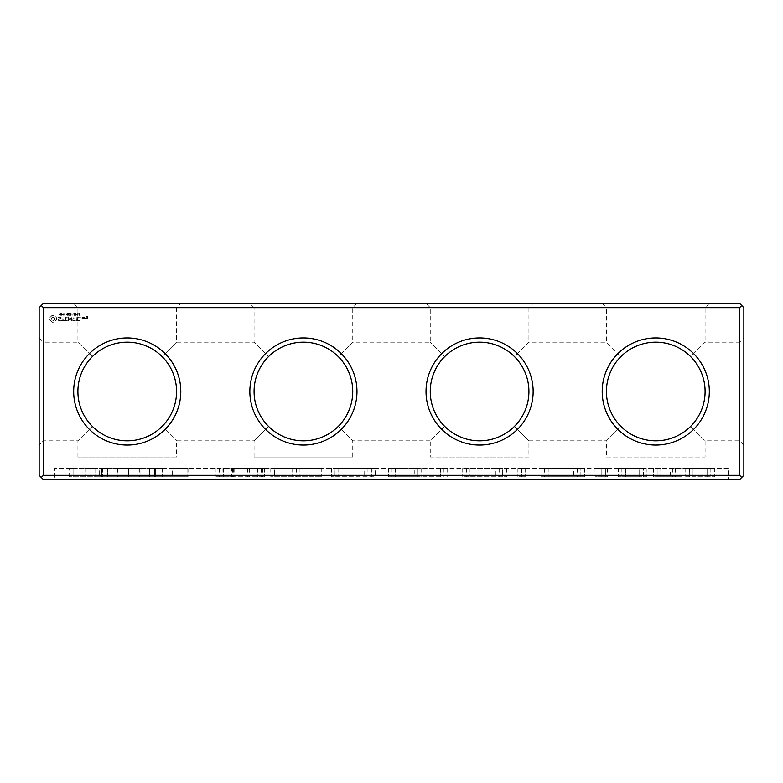 <?xml version="1.0" encoding="UTF-8"?>
<svg xmlns="http://www.w3.org/2000/svg" width="783" height="783" viewBox="0 0 783 783"><rect width="100%" height="100%" fill="white"/><g stroke="black" fill="none" stroke-linecap="round" stroke-linejoin="round"><path stroke-width="0.59" stroke-dasharray="3.92 2.94" d="M739.622 307.641L43.378 307.641L41.264 305.527L43.378 303.413L739.622 303.413L743.85 307.641L743.85 475.359L741.736 477.473L739.622 475.359L739.622 307.641L741.736 305.527M180.795 303.413L73.68 303.413L180.795 303.413L176.567 307.641L77.908 307.641L176.567 307.641L176.567 342.171L162.12 356.617L176.567 342.171L254.084 342.171L268.53 356.617L254.084 342.171L254.084 307.641L352.741 307.641L254.084 307.641L249.855 303.413L356.97 303.413L249.855 303.413M533.145 303.413L426.03 303.413L533.145 303.413L528.916 307.641L430.259 307.641L528.916 307.641L528.916 342.171L514.47 356.617C504.741 347.202 493.114 342.386 479.587 342.171C466.061 342.386 454.434 347.202 444.705 356.617L430.259 342.171L444.705 356.617C454.434 347.202 466.061 342.386 479.587 342.171C493.114 342.386 504.741 347.202 514.47 356.617L528.916 342.171L606.433 342.171L620.88 356.617L606.433 342.171L606.433 307.641L705.091 307.641L606.433 307.641L602.205 303.413L709.32 303.413L602.205 303.413M41.264 305.527L39.15 307.641L39.15 475.359L41.264 477.473L43.378 475.359L739.622 475.359M356.97 303.413L352.741 307.641L352.741 342.171L338.295 356.617C328.566 347.202 316.939 342.386 303.413 342.171C289.886 342.386 278.259 347.202 268.53 356.617C278.259 347.202 289.886 342.386 303.413 342.171C316.939 342.386 328.566 347.202 338.295 356.617L352.741 342.171L430.259 342.171L430.259 307.641L426.03 303.413M709.32 303.413L705.091 307.641L705.091 342.171L690.645 356.617C680.916 347.202 669.289 342.386 655.763 342.171C642.236 342.386 630.609 347.202 620.88 356.617C630.609 347.202 642.236 342.386 655.763 342.171C669.289 342.386 680.916 347.202 690.645 356.617L705.091 342.171L739.622 342.171L739.622 440.829L739.622 342.171L743.85 337.943L743.85 445.057L743.85 337.943M43.378 307.641L43.378 475.359M180.795 391.5A53.557 53.557 0 0 1 100.459 437.883A53.557 53.557 0 0 1 100.459 345.117A53.557 53.557 0 0 1 180.795 391.5M356.97 391.5A53.557 53.557 0 0 1 276.634 437.883A53.557 53.557 0 0 1 276.634 345.117A53.557 53.557 0 0 1 356.97 391.5M533.145 391.5A53.557 53.557 0 0 1 452.809 437.883A53.557 53.557 0 0 1 452.809 345.117A53.557 53.557 0 0 1 533.145 391.5M709.32 391.5A53.557 53.557 0 0 1 628.984 437.883A53.557 53.557 0 0 1 628.984 345.117A53.557 53.557 0 0 1 709.32 391.5M52.471 322.273L49.848 320.081L49.681 318.211L51.874 315.569L53.743 315.402L56.386 317.595L56.552 319.464L54.36 322.107L51.874 322.107L49.848 320.081L49.623 318.838L49.848 317.595L51.874 315.569L54.36 315.569L56.386 317.595L56.611 318.838L56.386 320.081L54.36 322.107L52.471 322.273M59.165 320.766L58.255 320.237L58.255 319.112L60.692 318.25L60.692 317.663L58.451 317.35L60.232 316.9L61.123 317.418L61.123 318.554L58.686 319.415L59.273 320.335L61.005 320.012L60.134 320.766L58.255 320.237L58.255 319.112L60.692 318.25L60.692 317.663L58.451 317.35L60.232 316.9L61.123 317.418L61.123 318.554L58.686 319.415L59.273 320.335L60.927 320.306L59.165 320.766M61.485 320.55L62.767 320.335L62.983 316.9L63.198 320.335L64.48 320.55L61.485 320.55L62.767 320.335L62.983 316.9L63.198 320.335L64.48 320.55L61.485 320.55M67.397 320.766L65.048 320.55L65.263 316.9L67.622 317.115L65.478 317.321L65.478 318.622L67.191 318.838L65.478 319.053L65.478 320.335L67.397 320.766L65.048 320.55L65.048 317.115L67.622 317.115L65.478 317.321L65.478 318.622L67.191 318.838L65.478 319.053L65.478 320.335L67.397 320.766M71.664 320.766L70.137 318.397L68.395 320.55L68.61 316.9L68.826 319.767L70.137 317.761L71.459 319.767L71.889 317.125L71.664 320.766L70.137 318.397L68.395 320.55L68.395 317.125L68.826 319.767L70.137 317.761L71.459 319.767L71.889 317.125L71.664 320.766M75.344 320.55L72.77 320.55L72.985 316.9L73.201 318.622L74.914 318.838L73.201 319.053L73.201 320.335L75.344 320.55L72.77 320.55L72.985 316.9L73.201 318.622L74.914 318.838L73.201 319.053L73.201 320.335L75.344 320.55M76.44 320.541L76.235 316.9L76.44 320.541M79.944 320.55L77.37 320.55L77.586 316.9L79.944 317.115L77.801 317.321L77.801 318.622L79.514 318.838L77.801 319.053L77.801 320.335L79.944 320.55L77.37 320.55L77.586 316.9L79.944 317.115L77.801 317.321L77.801 318.622L79.514 318.838L77.801 319.053L77.801 320.335L79.944 320.55M83.399 316.9L83.605 318.847L82.137 319.053L81.921 317.115L83.605 317.115L83.399 319.053L81.921 318.847L81.921 317.115L83.399 316.9M84.427 318.847L84.212 316.9L84.427 317.976L85.68 318.583L83.996 318.847L84.212 316.9L84.427 317.976L85.68 318.583L84.427 318.847M87.363 319.053L85.885 318.847L85.885 317.781L87.148 317.575L87.148 316.733L85.885 316.9L86.101 316.312L87.579 316.518L87.363 319.053L85.885 318.847L85.885 317.781L87.148 317.575L87.148 316.733L86.101 317.115L85.885 316.518L87.579 316.518L87.363 319.053M59.293 313.954L60.183 313.513L60.33 314.12L59.097 314.835L60.418 315.334L60.653 314.815L59.371 314.883L60.516 314.326L60.457 313.376L59.028 313.954L60.183 313.513L60.33 314.12L59.097 314.835L60.418 315.334L60.653 314.815L59.371 314.883L60.516 314.326L60.457 313.376L59.244 313.415L59.293 313.954M61.103 315.432L62.689 314.825L61.397 314.198L61.397 313.278L61.103 315.432L62.689 314.825L61.103 313.278L61.103 315.432M63.051 315.432L64.47 313.65L64.735 315.432L64.735 313.278L63.325 315.089L63.051 313.278L63.051 315.432L64.47 313.65L64.735 315.432L64.735 313.278L63.325 315.089L63.051 313.278L63.051 315.432M66.389 313.954L67.269 313.513L67.416 314.12L66.183 314.835L67.514 315.334L67.749 314.815L66.457 314.883L67.602 314.326L67.553 313.376L66.115 313.954L67.269 313.513L67.416 314.12L66.183 314.835L67.514 315.334L67.749 314.815L66.457 314.883L67.602 314.326L67.553 313.376L66.34 313.415L66.389 313.954M69.09 315.5L69.99 314.815L68.581 315.02L68.552 313.709L69.57 313.64L69.1 314.453L70.03 314.453L70.03 313.278L68.385 313.464L68.375 315.187L69.09 315.5L69.99 314.815L68.581 315.02L68.552 313.709L69.57 313.64L69.1 314.453L70.03 314.453L70.03 313.278L68.385 313.464L68.375 315.187L69.09 315.5M65.106 314.198L65.831 313.954L65.106 314.198M81.168 317.516L80.669 317.017L81.168 317.516M70.45 315.432L71.87 313.65L72.134 315.432L72.134 313.278L70.724 315.089L70.45 313.278L70.45 315.432L71.87 313.65L72.134 315.432L72.134 313.278L70.724 315.089L70.45 313.278L70.45 315.432M74.17 315.5L74.894 314.394L74.17 313.22L73.553 314.991L74.17 315.5L74.894 314.394L74.17 313.22L73.622 313.562L74.17 315.5M75.834 315.5L76.558 314.394L75.834 313.22L75.217 314.991L75.834 315.5L76.558 314.394L75.834 313.22L75.285 313.562L75.834 315.5M76.988 314.883L77.752 315.432L77.752 313.278L76.988 314.883L77.752 315.432L77.752 313.278L76.988 314.883M79.171 315.5L79.886 314.394L79.171 313.22L78.457 314.345L79.171 315.5L79.758 313.64L78.613 313.562L79.171 315.5M72.506 314.198L73.23 313.954L72.506 314.198M39.15 391.5L39.15 445.057L39.15 391.5M127.237 342.171C140.764 342.386 152.391 347.202 162.12 356.617C171.536 366.346 176.351 377.974 176.567 391.5A49.329 49.329 0 0 1 102.573 434.222A49.329 49.329 0 0 1 102.573 348.778A49.329 49.329 0 0 1 176.567 391.5C176.351 377.974 171.536 366.346 162.12 356.617C143.866 337.581 110.609 337.581 92.355 356.617C102.084 347.202 113.711 342.386 127.237 342.171M39.15 337.943L43.378 342.171L43.378 440.829L43.378 342.171L77.908 342.171L92.355 356.617L77.908 342.171L77.908 307.641L73.68 303.413M41.264 477.473L43.378 479.587L739.622 479.587L741.736 477.473M352.741 391.5A49.329 49.329 0 0 1 278.748 434.222A49.329 49.329 0 0 1 278.748 348.778A49.329 49.329 0 0 1 352.741 391.5C352.526 377.974 347.711 366.346 338.295 356.617C347.711 366.346 352.526 377.974 352.741 391.5C352.526 405.026 347.711 416.654 338.295 426.383C347.711 416.654 352.526 405.026 352.741 391.5M528.916 391.5A49.329 49.329 0 0 1 454.923 434.222A49.329 49.329 0 0 1 454.923 348.778A49.329 49.329 0 0 1 528.916 391.5C528.701 377.974 523.886 366.346 514.47 356.617C523.886 366.346 528.701 377.974 528.916 391.5C528.701 405.026 523.886 416.654 514.47 426.383C523.886 416.654 528.701 405.026 528.916 391.5M705.091 391.5A49.329 49.329 0 0 1 631.098 434.222A49.329 49.329 0 0 1 631.098 348.778A49.329 49.329 0 0 1 705.091 391.5C704.876 405.026 700.061 416.654 690.645 426.383L705.091 440.829L690.645 426.383C700.061 416.654 704.876 405.026 705.091 391.5C704.876 377.974 700.061 366.346 690.645 356.617C700.061 366.346 704.876 377.974 705.091 391.5M162.12 426.383C171.536 416.654 176.351 405.026 176.567 391.5C176.351 405.026 171.536 416.654 162.12 426.383L176.567 440.829L162.12 426.383C143.866 445.419 110.609 445.419 92.355 426.383C82.939 416.654 78.124 405.026 77.908 391.5C78.124 377.974 82.939 366.346 92.355 356.617C82.939 366.346 78.124 377.974 77.908 391.5C78.124 405.026 82.939 416.654 92.355 426.383L77.908 440.829L92.355 426.383C102.084 435.798 113.711 440.614 127.237 440.829C140.764 440.614 152.391 435.798 162.12 426.383M254.084 391.5C254.299 405.026 259.114 416.654 268.53 426.383L254.084 440.829L268.53 426.383C259.114 416.654 254.299 405.026 254.084 391.5C254.299 377.974 259.114 366.346 268.53 356.617C259.114 366.346 254.299 377.974 254.084 391.5M743.85 445.057L739.622 440.829L705.091 440.829L705.091 457.037L606.433 457.037L606.433 440.829L620.88 426.383C611.464 416.654 606.649 405.026 606.433 391.5C606.649 405.026 611.464 416.654 620.88 426.383L606.433 440.829L528.916 440.829L514.47 426.383L528.916 440.829L528.916 457.037L430.259 457.037L430.259 440.829L444.705 426.383C435.289 416.654 430.474 405.026 430.259 391.5C430.474 405.026 435.289 416.654 444.705 426.383L430.259 440.829L352.741 440.829L338.295 426.383L352.741 440.829L352.741 457.037L254.084 457.037L352.741 457.037M430.259 391.5C430.474 377.974 435.289 366.346 444.705 356.617C435.289 366.346 430.474 377.974 430.259 391.5M268.53 426.383C286.784 445.419 320.041 445.419 338.295 426.383C320.041 445.419 286.784 445.419 268.53 426.383M606.433 391.5C606.649 377.974 611.464 366.346 620.88 356.617C611.464 366.346 606.649 377.974 606.433 391.5M444.705 426.383C462.959 445.419 496.216 445.419 514.47 426.383C496.216 445.419 462.959 445.419 444.705 426.383M620.88 426.383C639.134 445.419 672.391 445.419 690.645 426.383C672.391 445.419 639.134 445.419 620.88 426.383M54.653 479.587L728.347 479.587L728.347 468.312L54.653 468.312L728.347 468.312L728.347 479.587L54.653 479.587L54.653 468.312L54.653 479.587M53.117 320.56L54.34 320.061L54.849 318.838L54.34 317.614L53.117 317.115L51.531 318.162L51.893 320.061L53.792 320.433L54.849 318.838L53.792 317.242L51.893 317.614L51.531 319.513L53.117 320.56M82.352 318.632L83.184 318.632L83.184 317.33L82.352 317.33L82.352 318.632L83.184 318.632L83.184 317.33L82.352 317.33L82.352 318.632M86.316 318.632L87.148 318.632L87.148 317.996L86.316 317.996L86.316 318.632L87.148 318.632L87.148 317.996L86.316 317.996L86.316 318.632M62.405 314.825L61.397 315.187L61.397 314.453L62.405 314.825L61.397 315.187L61.397 314.453L62.405 314.825M74.17 313.464L74.189 315.255L74.17 313.464M75.834 313.464L75.853 315.255L75.834 313.464M79.161 313.464L79.181 315.255L79.161 313.464M254.084 457.037L254.084 440.829L176.567 440.829L176.567 457.037L77.908 457.037L176.567 457.037M430.259 457.037L528.916 457.037M606.433 457.037L705.091 457.037M689.324 468.312L710.827 468.312L685.742 468.312L689.324 468.312L689.324 476.769L685.742 476.769L714.409 476.769L689.324 476.769L689.324 468.312L689.324 476.769M714.409 468.312L710.827 468.312L714.409 468.312L714.409 476.769L714.409 468.312M657.152 468.312L660.803 468.312L657.152 468.312L657.152 476.769L653.502 476.769L682.179 476.769L657.152 476.769L657.152 468.312M670.317 468.312L682.179 468.312L670.317 468.312L670.317 476.769M601.178 468.312L607.314 468.312L595.041 468.312L601.178 468.312L601.178 476.769L605.406 476.769L596.949 476.769L601.178 476.769L601.178 468.312M643.372 468.312L621.868 468.312L643.372 468.312L643.372 476.769L618.286 476.769L646.954 476.769L643.372 476.769L643.372 468.312M618.286 468.312L621.868 468.312L618.286 468.312L618.286 476.769L618.286 468.312M580.869 468.312L540.906 468.312L584.676 468.312L548.198 468.312L584.676 468.312L580.869 468.312L580.869 476.769L540.906 476.769L584.676 476.769L548.198 476.769L584.676 476.769L580.869 476.769L580.869 468.312M573.567 468.312L548.198 468.312L577.374 468.312L573.567 468.312L573.567 476.769L573.567 468.312M521.527 468.312L525.178 468.312L521.527 468.312L521.527 476.769L517.886 476.769L525.178 476.769L521.527 476.769L521.527 468.312M502.686 468.312L462.714 468.312L506.484 468.312L502.686 468.312L502.686 476.769L462.714 476.769L506.484 476.769L502.686 476.769L502.686 468.312M495.385 468.312L470.006 468.312L499.192 468.312L495.385 468.312L495.385 476.769L495.385 468.312M440.878 468.312L417.995 468.312L447.729 468.312L440.878 468.312L440.878 476.769L417.995 476.769L440.878 476.769M414.784 468.312L417.956 468.312L417.995 476.769L388.388 476.769L417.956 476.769L417.956 468.312L388.388 468.312L414.784 468.312L414.784 476.769M335.007 468.312L371.426 468.312L335.007 468.312L335.007 476.769L331.473 476.769L375.233 476.769L335.007 476.769M375.233 468.312L338.765 468.312L375.233 468.312L375.233 476.769L375.233 468.312M364.134 468.312L338.765 468.312L367.941 468.312L364.134 468.312L364.134 476.769L364.134 468.312M274.432 468.312L317.927 468.312L270.791 468.312L274.432 468.312L274.432 476.769L321.735 476.769L270.791 476.769L274.432 476.769L274.432 468.312M321.735 468.312L317.927 468.312L321.735 468.312L321.735 476.769M231.484 468.312L264.625 468.312L223.351 468.312L262.667 468.312L231.484 468.312L231.484 476.769L216.03 476.769L264.625 476.769L231.484 476.769M107.457 468.312L149.768 468.312L107.457 468.312L107.457 476.769L69.178 476.769L188.047 476.769L107.457 476.769L107.457 468.312M154.574 468.312L162.238 468.312L154.574 468.312L154.574 476.769L154.574 468.312M172.25 468.312L184.152 468.312L172.25 468.312L172.25 476.769L172.25 468.312M187.068 468.312L184.152 468.312L188.047 468.312L187.068 468.312L187.068 476.769L187.068 468.312M94.997 468.312L84.975 468.312L94.997 468.312L94.997 476.769L94.997 468.312M73.073 468.312L84.975 468.312L70.157 468.312L73.073 468.312L73.073 476.769L73.073 468.312M69.178 468.312L70.157 468.312L69.178 468.312L69.178 476.769M685.742 468.312L685.742 476.769L685.742 468.312M707.118 468.312L707.118 476.769L693.033 476.769L707.118 476.769L707.118 468.312L707.118 476.769L707.118 468.312L693.033 468.312L693.033 476.769L693.033 468.312L693.033 476.769L693.033 468.312L707.118 468.312M689.383 468.312L689.383 476.769M710.827 468.312L710.827 476.769L710.827 468.312M653.502 468.312L653.502 476.769L653.502 468.312M660.803 468.312L660.803 476.769L660.803 468.312M672.431 468.312L672.431 476.769M676.806 468.312L676.806 476.769M682.179 468.312L682.179 476.769M675.337 468.312L675.337 476.769M605.406 468.312L605.406 476.769L607.314 476.769L605.406 476.769L605.406 468.312M596.949 468.312L596.949 476.769L595.041 476.769L596.949 476.769L596.949 468.312M595.041 468.312L595.041 476.769M607.314 468.312L607.314 476.769M646.954 468.312L646.954 476.769L646.954 468.312M621.868 468.312L621.868 476.769L621.868 468.312M544.439 468.312L544.439 476.769M540.906 468.312L540.906 476.769L540.906 468.312M544.488 468.312L544.488 476.769M584.676 468.312L584.676 476.769L584.676 468.312M548.198 468.312L548.198 476.769L548.198 468.312M577.374 468.312L577.374 476.769M517.886 468.312L517.886 476.769L517.886 468.312M525.178 468.312L525.178 476.769L525.178 468.312M466.247 468.312L466.247 476.769M462.714 468.312L462.714 476.769L462.714 468.312M466.355 468.312L466.355 476.769M470.006 468.312L470.006 476.769L470.006 468.312M499.192 468.312L499.192 476.769M506.484 468.312L506.484 476.769M395.229 468.312L395.229 476.769M392.146 468.312L392.146 476.769M388.388 468.312L388.388 476.769L388.388 468.312M392.038 468.312L392.038 476.769M395.679 468.312L395.679 476.769L395.679 468.312M421.137 468.312L421.137 476.769M440.369 468.312L440.369 476.769L440.369 468.312M444.02 468.312L444.02 476.769M447.661 468.312L447.661 476.769M447.729 468.312L447.729 476.769M443.941 468.312L443.941 476.769M331.473 468.312L331.473 476.769L331.473 468.312M335.055 468.312L335.055 476.769M371.426 468.312L371.426 476.769L371.426 468.312M338.765 468.312L338.765 476.769L338.765 468.312M367.941 468.312L367.941 476.769M292.666 468.312L292.666 476.769L292.666 468.312M296.317 468.312L296.317 476.769M299.958 468.312L299.958 476.769L299.958 468.312M317.927 468.312L317.927 476.769L317.927 468.312M270.791 468.312L270.791 476.769M216.03 468.312L216.03 476.769L216.03 468.312M257.323 468.312L257.323 476.769L257.323 468.312M247.369 468.312L247.369 476.769M234.724 468.312L234.724 476.769M222.93 468.312L222.93 476.769M217.958 468.312L217.958 476.769M219.289 468.312L219.289 476.769M232.62 468.312L232.62 476.769M249.542 468.312L249.542 476.769M264.625 468.312L264.625 476.769L264.625 468.312M223.351 468.312L223.351 476.769L223.351 468.312M233.324 468.312L233.324 476.769M246.019 468.312L246.019 476.769M257.734 468.312L257.734 476.769M262.667 468.312L262.667 476.769M261.395 468.312L261.395 476.769M247.868 468.312L247.868 476.769M102.651 468.312L102.651 476.769L102.651 468.312M84.975 468.312L84.975 476.769L84.975 468.312M70.157 468.312L70.157 476.769L70.157 468.312M117.9 468.312L117.9 476.769M157.97 468.312L128.618 468.312L128.618 476.769L157.97 476.769L99.255 476.769L128.618 476.769L128.618 468.312L140.04 468.312L140.04 476.769L140.04 468.312L149.377 468.312L149.377 476.769L149.367 468.312L155.66 468.312L155.66 476.769L155.66 468.312L157.97 468.312L157.97 476.769M139.325 468.312L139.325 476.769M149.768 468.312L149.768 476.769L149.768 468.312M162.238 468.312L162.238 476.769L162.238 468.312M184.152 468.312L184.152 476.769L184.152 468.312M188.047 468.312L188.047 476.769M139.031 468.312L139.031 476.769M128.197 468.312L128.197 476.769M117.558 468.312L117.558 476.769M625.578 476.769L639.662 476.769L625.578 476.769L625.578 468.312L639.662 468.312L639.662 476.769L639.662 468.312L625.578 468.312L625.578 476.769M128.618 468.312L117.186 468.312L128.618 468.312L128.618 476.769M99.255 468.312L117.186 468.312L117.186 476.769L117.186 468.312L107.858 468.312L107.858 476.769L107.858 468.312L101.565 468.312L101.565 476.769L101.565 468.312L99.255 468.312L99.255 476.769M77.908 457.037L77.908 440.829L43.378 440.829L39.15 445.057"/><path stroke-width="1.17" d="M739.622 307.641L43.378 307.641L41.264 305.527L43.378 303.413L739.622 303.413L741.736 305.527L739.622 307.641L739.622 475.359L741.736 477.473L743.85 475.359L743.85 307.641L741.736 305.527M41.264 305.527L39.15 307.641L39.15 475.359L41.264 477.473L43.378 475.359L739.622 475.359M43.378 307.641L43.378 475.359M709.32 391.5A53.557 53.557 0 0 1 628.984 437.883A53.557 53.557 0 0 1 628.984 345.117A53.557 53.557 0 0 1 709.32 391.5M533.145 391.5A53.557 53.557 0 0 1 452.809 437.883A53.557 53.557 0 0 1 452.809 345.117A53.557 53.557 0 0 1 533.145 391.5M356.97 391.5A53.557 53.557 0 0 1 276.634 437.883A53.557 53.557 0 0 1 276.634 345.117A53.557 53.557 0 0 1 356.97 391.5M180.795 391.5A53.557 53.557 0 0 1 100.459 437.883A53.557 53.557 0 0 1 100.459 345.117A53.557 53.557 0 0 1 180.795 391.5M41.264 477.473L43.378 479.587L739.622 479.587L741.736 477.473M705.091 391.5A49.329 49.329 0 0 1 631.098 434.222A49.329 49.329 0 0 1 631.098 348.778A49.329 49.329 0 0 1 705.091 391.5M528.916 391.5A49.329 49.329 0 0 1 454.923 434.222A49.329 49.329 0 0 1 454.923 348.778A49.329 49.329 0 0 1 528.916 391.5M352.741 391.5A49.329 49.329 0 0 1 278.748 434.222A49.329 49.329 0 0 1 278.748 348.778A49.329 49.329 0 0 1 352.741 391.5M176.567 391.5A49.329 49.329 0 0 1 102.573 434.222A49.329 49.329 0 0 1 102.573 348.778A49.329 49.329 0 0 1 176.567 391.5"/></g></svg>
